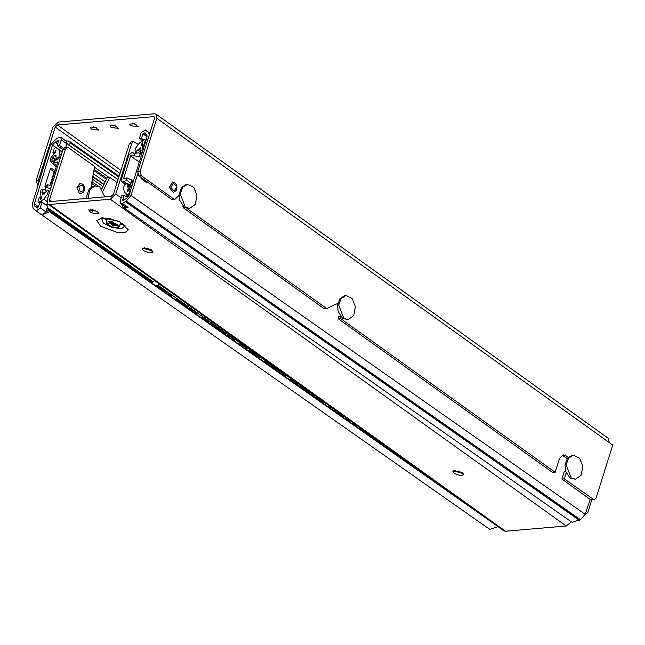 <?xml version="1.0" encoding="UTF-8"?>
<svg xmlns="http://www.w3.org/2000/svg" width="645" height="645" viewBox="0 0 645 645"><rect width="100%" height="100%" fill="white"/><g stroke="black" fill="none" stroke-linecap="round" stroke-linejoin="round"><path stroke-width="0.97" d="M138.836 152.752L141.545 154.679L138.836 152.752L134.644 153.454L131.951 152.454L128.79 155.3L121.325 179.56L121.744 181.801L122.864 181.995L126.331 180.463L128.041 181.068L130.895 183.462M131.024 183.035L129.653 182.591M218.453 329.797L218.792 329.345L217.736 328.603L218.171 328.023L215.599 326.217L214.85 326.007L214.124 326.757M225.178 334.513L225.516 334.062L224.597 333.425L224.258 333.868L224.597 333.425L222.065 331.643L222.501 331.062L219.929 329.256L218.792 329.345M307.173 392.063L307.504 391.62L306.448 390.878L306.891 390.298L304.319 388.492L303.569 388.282L302.844 389.024M313.897 396.788L314.228 396.336L313.317 395.691L312.978 396.143L313.317 395.691L310.777 393.918L311.221 393.337L308.649 391.531L307.504 391.62M187.155 307.826L187.929 307.076L187.01 306.431L186.236 307.181L187.993 306.343L162.645 288.557L161.661 288.637L162.645 288.557L163.959 287.283L162.645 288.557L157.719 285.098L159.75 284.268M173.561 192.339L176.198 190.485L176.923 188.267L176.666 185.357L175.311 183.035L172.562 181.955L169.401 187.461L173.376 192.355L169.321 187.469L172.521 181.963M81.101 193.669L83.834 191.799L84.568 189.574L84.31 186.695L82.947 184.365L80.198 183.277L77.053 187.397L79.19 193.097L81.101 193.669L79.101 193.105L76.965 187.405L80.157 183.285M196.136 314.123L196.54 313.123L190.243 308.697L187.808 308.286M322.871 403.085L323.282 402.085L316.985 397.659L315.865 398.167M284.848 376.398L285.259 375.398L278.963 370.972L276.528 370.561M263.781 361.611L266.2 362.014L265.2 362.603M234.151 340.818L234.562 339.81L229.547 336.287L228.266 335.392L225.831 334.973M175.061 299.336L177.48 299.74L176.48 300.328M352.501 423.886L354.919 424.289L353.911 424.878M102.007 217.704L119.414 221.42L128.323 229.854L125.154 232.442L117.737 232.603L100.725 226.266L96.742 220.638L102.007 217.704M189.67 208.383L195.274 204.352L196.983 195.629L193.798 187.332L187.59 184.317L182.72 187.235L180.286 193.911L185.317 207.109L189.67 208.383L184.172 207.206L179.689 200.289L179.149 194L181.576 187.332L186.445 184.414L187.59 184.317M348.09 319.589L353.694 315.55L355.411 306.827L352.226 298.53L346.01 295.515L341.141 298.433L338.714 305.109L343.745 318.316L348.09 319.589L342.6 318.412L338.117 311.487L337.569 305.206L340.004 298.53L344.873 295.612L346.01 295.515M575.517 479.227L581.129 475.188L582.838 466.464L579.653 458.168L573.437 455.152L568.576 458.071L566.141 464.747L571.172 477.953L575.517 479.227L570.027 478.05L565.544 471.124L564.996 464.843L567.431 458.168L572.3 455.249L573.437 455.152M101.7 218.591L103.248 222.985L111.851 227.395L121.429 228.717L125.227 226.008M174.215 191.194L170.941 187.421L173.376 182.978L176.641 186.744L174.215 191.194M80.278 192.065L78.795 186.518L82.584 184.744L84.068 190.299L80.278 192.065M101.781 218.502L110.489 218.776L119.897 222.041L125.203 225.887M90.26 127.46L95.049 127.234L98.846 130.169L91.324 129.097L90.26 127.46M129.613 124.058L134.41 123.832L138.207 126.767L130.685 125.694L129.613 124.058M109.94 125.759L114.729 125.533L118.527 128.468L111.005 127.396L109.94 125.759M452.863 471.334L458.998 471.052L463.86 474.801L460.03 475.623L454.225 473.43L452.863 471.334M142.11 248.647L148.245 248.357L153.107 252.114L149.277 252.937L143.472 250.736L142.11 248.647M111.577 221.993L117.785 224.702L118.116 227.443L111.972 226.984L106.707 223.783L111.577 221.993M208.706 322.952L209.125 321.952L202.828 317.534L201.829 318.122M333.062 408.462L329.571 406.495L328.563 407.084M335.44 411.913L335.868 410.913L333.779 408.978M297.418 385.226L297.845 384.226L291.548 379.808L290.54 380.397M259.5 358.604L259.911 357.604L258.54 356.637L258.339 357.79M246.729 349.638L247.148 348.647L240.851 344.22L239.851 344.809M170.788 296.337L171.191 295.329L169.82 294.37L169.619 295.515M348.219 420.879L348.631 419.879L347.26 418.911L347.058 420.064M104.772 196.878L99.733 186.897L94.243 185.72L89.373 188.638L86.938 195.314L86.914 198.426M95.379 185.623L89.784 189.638L88.059 198.329M38.063 185.18L37.37 184.68L38.24 184.607M38.7 183.107L38.547 180.052L55.252 127.065L57.445 124.977L153.478 116.681L154.147 116.842L154.445 118.495L137.732 171.473L138.917 175.908L172.271 199.813L174.634 199.611L141.279 175.706L140.094 171.272L156.799 118.285L156.066 114.165L154.405 113.762L58.364 122.058L52.898 127.267L36.184 180.253L37.37 184.68M338.423 316.856L338.391 318.872L552.781 472.527L555.143 472.325L340.753 318.67L340.737 316.671L338.423 316.856L340.229 316.01M182.849 206.069L183.204 207.65L324.298 308.77L326.66 308.568L337.867 303.327M590.659 499.673L594.222 499.835L564.262 478.864L561.9 479.066L590.659 499.673L593.021 499.472M561.9 479.066L564.157 471.898L565.568 471.237M567.165 458.531L562.029 455.12M174.634 199.611L179.036 195.379M555.143 472.325L559.546 458.345L563.19 454.79L565.601 455.515L568.148 457.337M566.141 472.882L564.262 478.864M326.66 308.568L186.897 208.4M93.38 126.839L96.645 127.871M132.741 123.437L135.998 124.469M113.06 125.138L116.318 126.17M156.799 118.285L612.75 445.074L596.044 498.061L594.222 499.835M609.243 442.559L608.509 438.439L156.066 114.165M101.805 188.896L107.368 177.464L109.731 177.262L103.087 190.912M91.018 186.986L94.573 166.402L68.483 147.705L64.911 147.544L63.089 149.317L47.125 199.966L47.867 204.094L49.528 204.497L110.295 199.249L115.769 194.04L131.733 143.392L133.555 141.618L137.901 144.222M117.1 182.543L109.731 177.262M133.555 141.618L131.193 141.819L129.371 143.593L113.407 194.242L111.222 196.322L50.447 201.579L49.786 201.417L49.488 199.765L65.451 149.116L67.273 147.342M89.744 211.447L88.704 209.851L96.041 210.899L98.145 212.407L99.185 214.003L91.848 212.955L89.744 211.447L90.469 209.141M91.655 209.23L97.153 211.697M571.293 521.861L566.262 525.989L505.487 531.238L503.826 530.835L47.867 204.094L46.625 204.876L48.254 204.368M462.207 472.519L456.362 471.326L455.523 470.415M454.935 470.415L455.926 471.745L462.691 472.858M463.666 473.865L453.556 470.681M151.454 249.825L145.609 248.639L144.77 247.72M144.174 247.728L145.173 249.059L151.938 250.171M152.913 251.179L142.803 247.994M116.277 225.089L113.439 225.879L109.569 222.936M118.341 227.33L119.43 226.459L111.633 221.42L106.199 222.219L106.586 223.565M111.996 223.017L109.287 223.025L116.455 225.331L111.996 223.017M137.691 173.94L131.04 195.548L126.275 200.974L122.502 203.481L120.639 203.498L120.172 201.006L121.921 195.314L124.042 195.137L122.8 200.514L126.517 198.466L128.919 195.733L147.02 136.893L146.213 134.434L146.875 134.902M124.042 195.137L127.694 197.692M122.502 203.481L128.137 207.432L126.267 207.448L120.639 203.498M149.422 134.402L148.285 132.185L145.149 129.863L141.126 132.886L139.376 138.57L142.658 140.884M139.376 138.57L141.497 138.393L143.779 139.989M141.497 138.393L142.9 133.838L144.319 132.878L146.213 134.434M145.73 181.987L147.237 181.866L146.238 182.333L142.013 179.374L141.626 177.843M145.238 181.64L145.544 180.656M128.137 207.432L123.405 207.472L122.034 205.489L122.719 204.957M123.405 207.472L571.922 522.297L580.427 519.749L585.192 514.323L586.418 511.025L587.797 512.84L585.394 513.686M179.149 194L179.689 200.289M337.569 305.206L338.117 311.487M564.996 464.843L565.544 471.124M133.322 181.414L131.298 182.132L130.443 184.801L128.411 187.034L127.267 187.163L127.097 183.18L124.396 185.018L123.526 187.856L124.3 192.218L127.863 194.669L128.952 193.621L130.306 189.219L128.581 189.364L127.815 191.839L127.17 191.444L127.791 189.428L128.419 189.864M130.306 189.219L130.814 189.574M127.863 195.161L127.396 196.677L128.774 195.806M133.273 181.559L132.451 184.252M141.594 154.518L140.481 152.293L142.214 152.147L142.892 149.946M142.214 152.147L142.158 152.696M140.481 152.293L141.15 150.116M141.118 150.1L140.497 147.608L135.321 152.059L135.023 150.478L135.893 147.641L139.473 142.9L144.778 139.683L145.27 140.594L143.916 144.996L142.182 145.149L142.94 142.682L142.013 143.206L142.642 143.65M142.182 145.149L144.069 146.471M143.916 144.996L144.416 145.351M142.013 143.206L141.392 145.23L142.247 145.923L142.884 149.825M141.392 145.23L143.908 146.995M127.791 189.428L129.137 188.542L132.443 184.276M125.799 196.37L126.557 193.927M130.701 179.318L133.378 181.221L127.146 177.818L124.163 178.899L123.711 178.52L130.653 155.969L131.37 155.485L139.352 156.606L140.666 157.533M45.763 212.245L48.383 210.423L49.536 211.762L41.869 214.89L45.763 212.245L47.649 206.174L42.022 202.224L40.272 207.908L36.241 210.939L33.105 208.609L32.25 204.086L50.35 145.254L55.115 139.828L58.889 137.312L60.751 137.296L61.227 139.796L59.477 145.48L57.349 145.665L58.59 140.279L54.881 142.327L52.471 145.069L34.379 203.901L38.531 206.819M57.349 145.665L63 149.616M59.477 145.48L63.573 148.358M65.709 147.479L66.951 143.367L66.387 141.255L60.751 137.296M42.022 202.224L39.893 202.409L38.49 206.956L37.071 207.924L34.806 206.182L34.379 203.901M45.561 187.88L44.94 186.252L50.358 168.643L51.366 168.16L55.067 170.764M54.785 160.347L54.075 160.186L53.164 163.145L57.228 161.895L57.679 162.274L50.737 184.833L50.012 185.3L53.866 172.779L53.462 171.312L50.237 169.046M65.75 140.803L69.249 141.231L70.619 143.214L68.418 144.843L66.951 143.367M49.536 211.762L490.216 521.079M35.669 210.617L489.821 529.392L497.988 526.659M70.619 143.214L118.825 177.044M214.382 323.419L213.342 324.137L226.016 333.038L226.967 332.441L225.032 333.118L226.016 333.038L251.365 350.824L252.106 350.453L251.365 350.824L276.713 368.618L277.205 368.44L276.713 368.618L302.062 386.411L300.304 387.25L300.643 386.798L299.723 386.153L299.393 386.605M225.516 334.062L225.952 333.763L224.597 333.425L225.032 333.118L222.493 331.337M214.898 326.007L212.358 324.225L213.342 324.137L211.584 324.975L211.923 324.524L211.012 323.879L210.673 324.33M222.065 331.643L221.727 332.094M217.736 328.603L217.397 329.055M209.802 323.726L211.447 323.58L214.463 326.306M177.641 301.15L178.85 300.707L187.01 306.431L189.187 305.367L187.993 306.343L213.342 324.137M202.998 318.904L204.094 318.461M190.251 310.003L191.226 309.527M190.243 308.697L189.122 309.205M202.828 317.534L200.41 317.13M202.99 318.936L204.199 318.493M195.169 312.156L194.967 313.309M190.178 309.947L191.525 309.6M207.843 321.057L207.65 322.21M211.447 323.58L211.012 323.879M369.319 434.448L368.94 434.738L364.014 431.279L364.473 430.973L364.014 431.279L359.894 428.385L359.733 428.965M368.601 435.19L368.94 434.738M363.675 431.731L364.014 431.279L363.675 431.731M314.704 395.312L313.752 395.393L314.704 395.312M314.228 396.336L314.663 396.038L313.317 395.691L313.752 395.393L311.213 393.611M302.239 386.379L313.156 394.2M310.777 393.918L310.447 394.361M306.448 390.878L306.117 391.322M157.719 285.098L155.961 285.928M158.791 283.582L158.436 284.743M155.042 280.897L153.671 281.018L151.696 282.937M164.83 292.153L166.176 291.806L161.661 288.637L160.887 289.387L161.661 288.637L156.735 285.179M342.269 416.702L343.616 416.356L339.592 413.147L338.665 413.485L339.101 413.187L338.182 412.542L337.408 413.292M342.785 416.38L338.665 413.485L338.327 413.937L338.665 413.485L337.746 412.84M316.985 397.659L314.55 397.247M329.571 406.495L327.152 406.092M336.545 412.687L338.182 412.542M329.732 407.898L330.941 407.455M321.911 401.117L321.71 402.27M316.921 398.908L318.267 398.562M334.586 410.018L334.384 411.171M303.618 388.274L301.078 386.5L302.062 386.411M298.522 385.992L300.159 385.855L303.174 388.58M275.875 370.101L276.213 369.65L275.294 369.005L274.955 369.456L276.713 368.618L275.294 369.005L271.174 366.11L271.013 366.691M278.963 370.972L277.842 371.48M291.548 379.808L289.129 379.405M291.709 381.211L292.919 380.768M283.889 374.431L283.687 375.584M278.898 372.221L280.244 371.875M296.563 383.332L296.361 384.485M266.361 363.417L267.57 362.974L276.649 369.351L276.213 369.65M300.159 385.855L299.723 386.153M253.55 354.428L254.066 354.105L249.946 351.211L249.607 351.662L251.365 350.824L249.946 351.211L249.035 350.574L248.696 351.017M254.066 354.105L254.896 354.081L258.54 356.637M253.622 354.484L254.598 354.008M266.369 363.385L267.457 362.942M271.214 365.538L271.174 366.11M228.266 335.392L227.145 335.892M240.851 344.22L238.432 343.817M247.825 350.412L249.035 350.574M241.012 345.631L242.222 345.188M233.192 338.851L232.99 339.996M228.201 336.634L229.547 336.287M245.866 347.744L245.664 348.897M182.495 303.263L182.301 304.416M166.176 291.806L169.82 294.37M164.902 292.209L165.878 291.733M355.081 425.692L356.709 425.41M359.886 427.691L359.894 428.385M343.616 416.356L344.688 416.799M347.034 418.476L347.26 418.911M55.994 160.129L52.6 157.743L52.777 157.283L54.091 155.518L55.954 154.921L56.131 158.904L58.824 157.066L59.695 154.228L58.921 149.866L56.123 147.455L54.269 148.463L52.914 152.865L54.986 152.954M52.914 152.865L53.978 153.615M56.22 167.007L50.471 161.468L50.189 160.097L50.947 157.775L54.083 153.542L55.43 152.655L56.05 150.632L55.543 150.341L56.034 150.688M40.361 192.162L41.014 189.936L41.885 189.38M46.19 205.15L46.625 204.876M45.223 189.912L43.352 189.187L42.062 191.984L44.529 193.685M42.102 191.984L42.723 194.468L47.899 190.025L48.198 191.597L47.327 194.443L43.755 199.176L38.877 202.361L38.111 202.312L37.958 201.482L39.313 197.08L41.038 196.935L40.28 199.402L41.207 198.878L41.828 196.854L40.974 196.161L40.369 192.137M41.038 196.935L41.675 197.378M62.234 152.043L61.565 151.333M54.648 152.712L55.543 150.341M52.64 157.743L56.026 160.121M52.6 157.743L51.923 159.952L52.205 161.323L53.366 162.508M55.148 166.249L56.494 166.136M56.002 165.209L56.591 165.813M50.963 187.792L49.439 188.34L46.746 187.34L45.311 188.687L45.19 189.888L46.061 190.501M45.311 188.687L46.222 185.728L47.561 184.696L50.06 185.325M53.164 163.145L56.639 165.652M54.075 160.186L55.059 160.339L58.534 158.799L59.969 159.226M59.945 159.299L59.646 158.993M86.938 195.314L86.873 198.426M338.391 318.872L340.753 318.67M183.204 207.65L184.655 207.521M563.238 455.717L565.601 455.515M564.157 471.898L565.73 471.761M138.917 175.908L141.279 175.706M119.962 173.441L55.252 127.065M38.547 180.052L36.184 180.253M140.094 171.272L137.732 171.473M120.905 170.465L57.445 124.977M154.518 117.422L153.478 116.681M104.022 218.163L106.651 220.816M119.906 224.984L123.566 224.323M105.345 218.139L106.981 219.792M120.236 223.96L122.494 223.549M121.131 197.878L115.769 194.04M49.488 199.765L51.85 201.458M63.089 149.317L65.451 149.116M129.371 143.593L131.733 143.392M91.848 212.955L92.767 210.028M505.487 531.238L49.528 204.497M566.262 525.989L110.295 199.249M122.647 199.684L123.63 200.377M142.9 133.838L147.052 136.756M146.786 131.403L147.302 131.774M131.04 195.548L585.192 514.323M586.24 511.114L590.223 499.367M145.859 134.337L147.02 135.152M125.848 201.135L580 519.91M126.275 200.974L580.427 519.749M125.203 201.562L579.347 520.346M127.863 194.669L129 195.459M127.428 194.701L128.911 195.749M145.27 140.594L145.77 140.949M138.014 150.22L140.57 152.01M138.369 149.06L140.924 150.849M142.247 145.923L143.883 147.068M127.033 185.913L128.524 186.961M127.388 184.76L129.524 186.252M128.952 193.621L129.46 193.976M129.137 188.542L130.129 189.235M131.298 182.132L133.031 181.987M141.884 153.566L140.763 153.663M130.653 155.969L139.288 162.024M123.711 178.52L124.211 178.875M134.644 153.454L133.829 156.098M140.231 153.76L139.352 156.606M132.064 180.294L131.653 181.624M127.146 177.818L126.331 180.463M123.945 181.511L126.186 183.083M132.789 152.776L133.62 153.357M122.864 181.995L125.235 183.664M122.639 182.019L125.138 183.769M57.736 140.433L58.743 141.134M61.227 139.796L66.854 143.746M40.272 207.908L45.9 211.866M36.241 210.939L41.869 214.89M50.6 168.224L51.366 168.16M53.462 171.312L54.938 171.183M54.462 172.731L53.866 172.779M48.399 210.431L454.136 495.231M34.193 209.053L34.556 209.311M33.846 208.956L34.701 209.561M68.475 144.859L118.011 179.633L68.418 144.843M68.588 144.811L118.043 179.528M57.123 140.965L58.493 141.924M65.83 147.076L66.33 147.423M94.436 167.152L108.941 177.335M55.309 142.166L57.873 143.964M54.881 142.327L57.752 144.343M52.471 145.069L55.768 147.374M36.692 207.4L37.515 207.98M219.227 329.047L218.163 328.297M214.503 326.249L217.115 327.281M218.832 329.289L221.445 330.321M214.325 326.491L215.567 327.765M215.89 327.225L217.494 327.547M216.333 327.346L216.236 328.232M218.655 329.531L219.897 330.804M220.219 330.264L221.824 330.587M220.663 330.385L220.566 331.272M203.111 318.695L201.941 317.872M203.369 318.517L202.167 317.679M196.33 313.583L195.129 312.736M196.217 313.857L195.048 313.035M190.694 309.624L189.582 308.842M187.493 307.375L182.454 303.843M208.916 322.411L207.803 321.629M196.185 313.97L195.016 313.147M203.038 318.783L201.877 317.961M365.884 431.989L359.934 427.812M307.947 391.313L306.883 390.572M303.223 388.524L305.827 389.556M307.552 391.563L310.156 392.595M303.045 388.758L304.287 390.04M304.601 389.491L306.214 389.822M305.053 389.62L304.948 390.507M307.375 391.797L308.616 393.079M308.939 392.531L310.543 392.861M309.382 392.66L309.278 393.547M165.136 288.13L159.726 284.332M156.3 285.477L165.346 291.83M329.853 407.656L328.684 406.834M330.111 407.479L328.91 406.64M323.072 402.544L321.871 401.698M322.96 402.819L321.791 401.996M317.437 398.586L316.324 397.804M335.658 411.373L334.545 410.591M322.919 402.932L321.758 402.109M329.78 407.745L328.611 406.922M291.83 380.969L290.661 380.147M292.088 380.792L290.887 379.953M285.05 375.85L283.848 375.011M284.937 376.132L283.768 375.309M279.414 371.899L278.301 371.117M297.635 384.686L296.523 383.904M284.897 376.245L283.736 375.422M291.758 381.058L290.597 380.236M266.482 363.175L265.313 362.353M266.74 362.998L265.538 362.159M259.701 358.064L258.5 357.217M259.588 358.338L258.419 357.515M267.57 362.974L266.2 362.014M254.896 354.081L249.47 350.267M266.409 363.264L265.248 362.442M259.548 358.451L258.387 357.628M241.133 345.381L239.964 344.559M241.391 345.212L240.19 344.365M234.353 340.27L233.151 339.423M234.24 340.544L233.071 339.722M228.717 336.311L227.604 335.529M246.938 349.106L245.826 348.324M234.2 340.657L233.039 339.842M241.061 345.47L239.9 344.656M177.762 300.901L176.593 300.078M178.02 300.731L176.819 299.885M170.981 295.789L169.78 294.942M170.877 296.063L169.7 295.241M178.85 300.707L177.48 299.74M177.689 300.989L176.528 300.175M170.836 296.176L169.667 295.362M355.202 425.45L354.024 424.628M355.459 425.273L354.258 424.434M348.421 420.33L347.22 419.492M348.308 420.613L347.139 419.79M356.29 425.249L354.919 424.289M355.129 425.539L353.96 424.716M348.268 420.725L347.107 419.903M47.246 207.488L152.889 281.639M38.442 202.393L39.635 203.231M39.522 202.03L40.038 202.393M38.877 202.361L39.724 202.949M40.627 201.159L46.255 205.11M43.755 199.176L46.851 201.353M47.327 194.443L48.593 195.33M48.198 191.597L49.48 192.5M42.231 194.072L42.933 194.564M41.965 192.444L44.231 194.04M54.809 155.05L56.22 156.042M54.091 155.518L55.978 156.848M58.824 157.066L60.324 158.114M59.695 154.228L61.211 155.292M58.921 149.866L62.194 152.164M56.873 148.334L62.218 152.083M56.26 147.608L61.896 151.567M52.777 157.283L56.51 159.904M50.471 161.468L52.205 161.323M51.923 159.952L50.189 160.097M42.739 189.783L41.014 189.936M93.856 170.554L106.433 179.391M93.315 173.682L105.159 182.003M92.84 176.432L104.047 184.301M92.807 176.593L103.982 184.438M92.767 176.827L103.885 184.631L92.767 176.827M92.364 179.181L102.926 186.599M47.053 208.125L152.446 282.107M46.964 208.408L152.268 282.325M369.125 434.545L384.944 445.647M61.92 151.615L62.291 151.873M46.746 187.34L47.561 184.696M54.245 162.975L55.059 160.339M57.228 161.895L57.695 162.226M49.439 188.34L50.544 189.122M49.665 188.324L50.592 188.977M91.638 183.398L94.871 185.663M118.116 227.443L118.607 227.233M106.707 223.783L106.425 223.331M107.465 218.284L106.199 222.219M120.712 222.469L119.43 226.459M145.722 130.177L149.842 133.072M148.285 132.185L149.793 133.241M587.797 512.84L591.739 500.044M145.286 134.071L147.084 135.329M145.109 139.763L145.955 140.352M135.321 152.059L136.796 153.091M127.097 183.18L130.201 185.365M127.097 194.629L128.871 195.87M132.612 152.615L133.725 153.397M121.744 181.801L124.912 184.027M33.105 208.609L34.927 209.891M48.383 210.423L453.911 495.07M36.104 206.722L37.757 207.883M69.249 141.231L119.091 176.214M194.524 312.994L195.145 312.083M207.198 321.887L207.819 320.976M321.258 401.956L321.887 401.045M333.933 410.849L334.561 409.938M283.236 375.269L283.865 374.358M295.91 384.162L296.539 383.251M257.887 357.475L258.516 356.564M270.561 366.368L271.19 365.457M232.539 339.681L233.167 338.77M245.213 348.582L245.842 347.663M169.175 295.2L169.796 294.289M181.85 304.101L182.47 303.182M346.607 419.75L347.236 418.839M359.281 428.643L359.91 427.732M38.111 202.312L39.595 203.36M47.899 190.025L49.834 191.38M56.131 158.904L57.074 159.565M56.123 147.455L61.759 151.406M41.619 189.34L43.352 189.187M94.073 169.272L106.957 178.31M46.924 208.537L152.196 282.421M369.029 434.625L395.304 453.072M61.864 151.511L62.307 151.825M48.778 188.187L50.471 189.372M91.937 181.656L98.209 186.066M101.136 188.114L101.918 188.671"/></g></svg>
